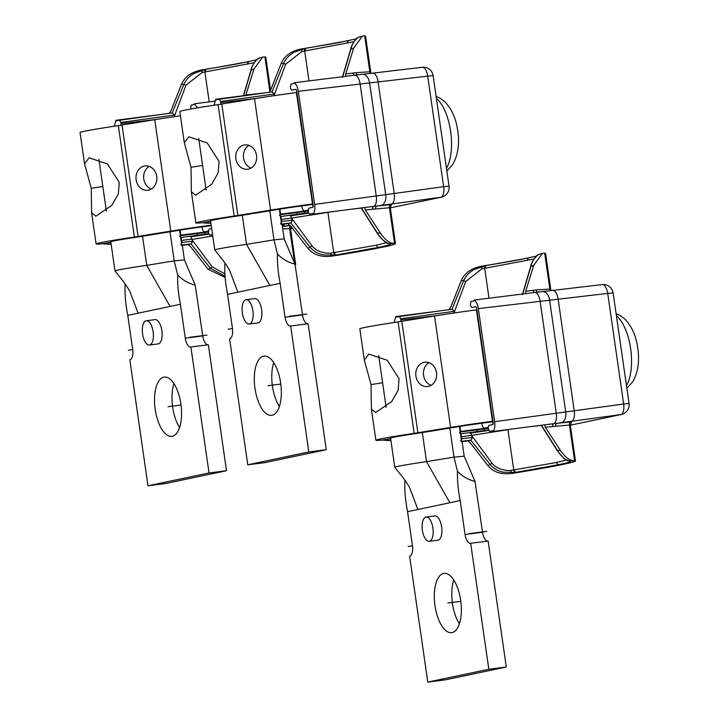 <?xml version="1.0" encoding="UTF-8"?>
<svg xmlns="http://www.w3.org/2000/svg" width="718" height="718" viewBox="0 0 718 718"><rect width="100%" height="100%" fill="white"/><g stroke="black" fill="none" stroke-linecap="round" stroke-linejoin="round"><path stroke-width="1.08" d="M432.909 528.071A12.242 5.367 -97.3 0 0 426.088 517.041A12.242 5.367 -97.3 0 0 422.381 530.288A12.242 5.367 -97.3 0 0 429.211 541.318A12.242 5.367 -97.3 0 0 432.909 528.071M426.088 517.041L434.821 515.919A12.242 5.367 82.7 0 1 441.642 526.949A12.242 5.367 82.7 0 1 437.935 540.196L429.211 541.318M412.446 545.572L407.555 511.665L460.184 500.59L465.067 534.497A9.792 4.29 82.7 0 0 470.523 543.329A9.792 4.29 82.7 0 0 470.676 543.302L488.823 669.257L427.784 682.1L409.628 556.145A9.792 4.29 82.7 0 0 412.446 545.572M434.991 605.714A29.869 13.086 82.7 0 1 444.02 573.386A29.869 13.086 82.7 0 1 460.669 600.311A29.869 13.086 82.7 0 1 451.64 632.639A29.869 13.086 82.7 0 1 434.991 605.714M453.749 579.965A29.869 13.086 -97.3 0 0 452.457 603.47A29.869 13.086 -97.3 0 0 459.376 623.816M470.676 543.302L488.132 541.058L506.289 667.013L445.241 679.856L427.784 682.1M475.002 481.437L464.205 456.208L454 457.151L457.465 471.331C462.383 476.366 468.226 479.732 475.002 481.437L482.532 532.253A9.792 4.29 -97.3 0 0 487.836 541.094M457.465 471.331C457.195 480.109 458.102 489.855 460.184 500.59M506.289 667.013L488.823 669.257M404.943 480.279L404.835 482.406C404.548 490.968 405.455 500.715 407.555 511.665M390.565 438.034L394.774 467.23A31.825 0.996 -8.2 0 1 394.774 467.23L402.717 477.246C407.25 483.411 409.727 487.351 410.166 489.075L417.876 509.493M464.205 456.208L462.221 442.45L460.669 440.681L461.746 439.174L461.046 434.327L459.502 432.559L460.579 431.042L459.915 426.429M449.809 428.081L454 457.151L426.519 461.647L422.328 432.577M394.774 467.23A31.825 0.996 -8.2 0 1 426.519 461.647L449.863 502.762M252.898 310.777A12.242 5.367 -97.3 0 0 246.077 299.738A12.242 5.367 -97.3 0 0 242.37 312.985A12.242 5.367 -97.3 0 0 249.191 324.024A12.242 5.367 -97.3 0 0 252.898 310.777M246.077 299.738L254.809 298.616A12.242 5.367 82.7 0 1 261.63 309.655A12.242 5.367 82.7 0 1 257.924 322.903L249.191 324.024M232.435 328.279L227.543 294.362L280.164 283.287L285.055 317.203A9.792 4.29 82.7 0 0 290.512 326.026A9.792 4.29 82.7 0 0 290.664 325.999L308.812 451.954L247.764 464.806L229.616 338.851A9.792 4.29 82.7 0 0 232.435 328.279M254.98 388.42A29.869 13.086 82.7 0 1 264.009 356.083A29.869 13.086 82.7 0 1 280.657 383.008A29.869 13.086 82.7 0 1 271.628 415.345A29.869 13.086 82.7 0 1 254.98 388.42M273.729 362.671A29.869 13.086 -97.3 0 0 272.445 386.176A29.869 13.086 -97.3 0 0 279.365 406.514M290.664 325.999L308.121 323.755L326.277 449.71L265.229 462.563L247.764 464.806M294.981 264.134L284.193 238.906L273.989 239.848L277.453 254.037C282.371 259.063 288.214 262.429 294.981 264.134L302.52 314.96A9.792 4.29 -97.3 0 0 307.825 323.8M277.453 254.037C277.175 262.806 278.081 272.562 280.164 283.287M326.277 449.71L308.812 451.954M224.931 262.976L224.824 265.113C224.537 273.666 225.443 283.422 227.543 294.362M210.553 220.731L214.763 249.936A31.825 0.996 -8.2 0 1 214.763 249.936L222.706 259.952C227.229 266.109 229.715 270.058 230.155 271.781L237.864 292.19M284.193 238.906L282.21 225.156L280.657 223.388L281.734 221.871L281.034 217.024L279.49 215.265L280.567 213.749L279.894 209.135M269.797 210.787L273.989 239.848L246.507 244.353L242.316 215.274M214.763 249.936A31.825 0.996 -8.2 0 1 246.507 244.353L269.851 285.459M153.122 331.77A12.242 5.367 -97.3 0 0 146.301 320.74A12.242 5.367 -97.3 0 0 142.595 333.987A12.242 5.367 -97.3 0 0 149.416 345.026A12.242 5.367 -97.3 0 0 153.122 331.77M146.301 320.74L155.034 319.618A12.242 5.367 82.7 0 1 161.855 330.648A12.242 5.367 82.7 0 1 158.148 343.904L149.416 345.026M132.659 349.271L127.768 315.364L180.397 304.288L185.28 338.196A9.792 4.29 82.7 0 0 190.737 347.027A9.792 4.29 82.7 0 0 190.889 347L209.037 472.956L147.989 485.799L129.841 359.844A9.792 4.29 82.7 0 0 132.659 349.271M155.205 409.413A29.869 13.086 82.7 0 1 164.234 377.085A29.869 13.086 82.7 0 1 180.882 404.01A29.869 13.086 82.7 0 1 171.853 436.338A29.869 13.086 82.7 0 1 155.205 409.413M173.953 383.663A29.869 13.086 -97.3 0 0 172.67 407.169A29.869 13.086 -97.3 0 0 179.59 427.515M190.889 347L208.346 344.757L226.502 470.712L165.454 483.555L147.989 485.799M195.206 285.136L184.418 259.907L174.214 260.849L177.678 275.03C182.596 280.065 188.439 283.43 195.206 285.136L202.745 335.952A9.792 4.29 -97.3 0 0 208.049 344.793M177.678 275.03C177.409 283.807 178.306 293.554 180.397 304.288M226.502 470.712L209.037 472.956M125.156 283.978L125.049 286.105C124.761 294.667 125.668 304.423 127.768 315.364M110.778 241.733L114.988 270.937A31.825 0.996 -8.2 0 0 114.997 270.955L122.931 280.953C127.463 287.11 129.94 291.05 130.38 292.773L138.089 313.192M184.418 259.907L182.435 246.148L180.882 244.389L181.959 242.872L181.259 238.026L179.715 236.258L180.792 234.741L180.128 230.128M170.022 231.779L174.214 260.849L146.732 265.346L142.541 236.276M114.988 270.937A31.825 0.996 -8.2 0 1 146.732 265.346L170.076 306.46M385.979 407.277L385.674 404.108M371.026 384.597L371.377 409.009L375.613 412.5L391.66 401.577L398.122 390.269L399.073 378.7L387.19 360.248L368.855 354.091L364.322 360.059L371.026 384.597L382.604 382.784M364.322 360.059L359.826 328.826A44.067 1.382 -8.2 0 1 398.122 321.915L434.525 315.992A44.067 1.382 -8.2 0 1 476.429 309.889L476.905 309.826M492.961 421.242L492.485 421.304A44.067 1.382 171.8 0 0 450.581 427.407L414.178 433.34A44.067 1.382 171.8 0 0 375.882 440.251A44.067 1.382 171.8 0 0 382.308 440.044L388.124 440.556A44.067 1.382 171.8 0 0 390.924 440.502A44.067 1.382 171.8 0 1 388.124 440.556M390.592 438.222A29.384 0.924 -8.2 0 1 390.421 438.151A29.384 0.924 -8.2 0 1 415.955 433.546A23.927 0.754 171.8 0 0 425.523 432.056L458.237 426.698A29.384 0.924 -8.2 0 1 486.167 422.633L493.033 421.753M428.996 362.689A12.242 10.429 -95.3 0 0 423.566 375.352A12.242 10.429 -95.3 0 0 431.087 385.351M415.91 376.061A12.242 10.429 84.7 0 1 425.092 362.186A12.242 10.429 84.7 0 1 436.517 372.687A12.242 10.429 84.7 0 1 427.336 386.562A12.242 10.429 84.7 0 1 415.91 376.061M488.034 427.883L460.265 431.482M485.027 428.045L478.753 429.624L459.861 432.048M478.753 429.624A19.583 0.619 171.8 0 0 488.096 428.341M379.454 360.912L378.727 355.634M481.76 423.216L481.832 423.692A4.9 2.145 -97.3 0 0 484.56 428.107A4.9 2.145 -97.3 0 0 484.632 428.09L487.998 427.381M205.958 189.983L205.662 186.815M191.015 167.303L191.365 191.715L195.601 195.197L211.648 184.284L218.11 172.975L219.062 161.397L207.179 142.945L188.843 136.788L184.311 142.756L191.015 167.303L202.593 165.481M184.311 142.756L179.814 111.532A44.067 1.382 -8.2 0 1 218.11 104.622L254.513 98.689A44.067 1.382 -8.2 0 1 296.417 92.586L296.893 92.523M312.949 203.948L312.474 204.011A44.067 1.382 171.8 0 0 270.569 210.114L234.167 216.037A44.067 1.382 171.8 0 0 195.87 222.948A44.067 1.382 171.8 0 0 202.297 222.751L208.112 223.253A44.067 1.382 171.8 0 0 210.904 223.208A44.067 1.382 171.8 0 1 208.112 223.253M210.58 220.929A29.384 0.924 -8.2 0 1 210.41 220.857A29.384 0.924 -8.2 0 1 235.935 216.253A23.927 0.754 171.8 0 0 245.511 214.763L278.216 209.405A29.384 0.924 -8.2 0 1 306.155 205.339L313.021 204.451M248.984 145.386A12.242 10.429 -95.3 0 0 243.555 158.059A12.242 10.429 -95.3 0 0 251.076 168.057M235.899 158.768A12.242 10.429 84.7 0 1 245.08 144.883A12.242 10.429 84.7 0 1 256.505 155.384A12.242 10.429 84.7 0 1 247.324 169.268A12.242 10.429 84.7 0 1 235.899 158.768M308.022 210.589L280.253 214.188M305.015 210.751L298.733 212.331L279.849 214.754M298.733 212.331A19.583 0.619 171.8 0 0 308.076 211.047M199.442 143.618L198.707 138.341M301.748 205.913L301.82 206.389A4.9 2.145 -97.3 0 0 304.549 210.805A4.9 2.145 -97.3 0 0 304.62 210.796L307.986 210.087M106.183 210.975L105.887 207.807M91.24 188.296L91.59 212.707L95.826 216.199L111.873 205.285L118.335 193.968L119.287 182.399L107.404 163.946L89.068 157.789L84.536 163.758L91.24 188.296L102.818 186.483M84.536 163.758L80.039 132.525A44.067 1.382 -8.2 0 1 118.335 125.623L154.738 119.691A44.067 1.382 -8.2 0 1 180.424 115.786M211.2 225.201A44.067 1.382 171.8 0 0 170.794 231.106L134.392 237.039A44.067 1.382 171.8 0 0 96.095 243.949A44.067 1.382 171.8 0 0 102.521 243.743L108.337 244.255A44.067 1.382 171.8 0 0 111.137 244.201A44.067 1.382 171.8 0 1 108.337 244.255M110.805 241.921A29.384 0.924 -8.2 0 1 110.635 241.849A29.384 0.924 -8.2 0 1 136.16 237.245A23.927 0.754 171.8 0 0 145.736 235.764L178.441 230.406A29.384 0.924 -8.2 0 1 206.38 226.332L211.272 225.703M149.209 166.388A12.242 10.429 -95.3 0 0 143.779 179.06A12.242 10.429 -95.3 0 0 151.301 189.058M136.124 179.76A12.242 10.429 84.7 0 1 145.305 165.885A12.242 10.429 84.7 0 1 156.73 176.386A12.242 10.429 84.7 0 1 147.549 190.261A12.242 10.429 84.7 0 1 136.124 179.76M208.247 231.582L180.478 235.181M205.24 231.743L198.967 233.323L180.074 235.755M198.967 233.323A19.583 0.619 171.8 0 0 208.31 232.04M99.667 164.61L98.931 159.342M201.973 226.915L202.045 227.391A4.9 2.145 -97.3 0 0 204.774 231.806A4.9 2.145 -97.3 0 0 204.845 231.797L208.211 231.088M470.155 433.16A2.45 1.032 82.1 0 1 470.191 433.151L488.554 430.468L470.191 433.151A2.45 1.032 82.1 0 1 471.538 435.359L461.405 436.768M487.495 427.731L488.06 428.107L488.761 425.451L493.006 424.562L493.284 423.503L476.572 307.483L476.007 306.604L471.726 307.51L470.362 305.303L470.9 301.488L474.311 300.77L474.212 300.061C476.231 301.363 477.614 304.217 478.35 308.614L494.648 421.717L623.646 403.992A9.792 4.371 82.1 0 1 620.828 414.564L557.015 423.297L571.429 421.924L571.043 422.911M512.167 429.032L471.538 435.359L491.893 463.029C498.454 471.69 512.329 470.604 510.938 470.398L556.612 462.464L566.484 460.014M568.961 460.956A2.45 2.432 -81.8 0 0 569.114 460.983L567.929 460.66C566.296 461.064 562.652 457.563 556.989 450.168A2.45 0.969 -29.6 0 0 557.401 450.41L560.345 450.321C565.192 457.213 569.562 460.615 573.44 460.534L569.661 461.001C572.138 461.387 568.593 462.589 559.026 464.618L516.018 472.291A2.45 1.283 -99.2 0 1 514.474 469.985M510.938 470.398A2.45 1.095 -94.1 0 0 512.042 472.731A24.484 22.168 -106.8 0 0 514.609 472.713L512.661 473.324A46.517 1.463 171.8 0 0 517.938 472.48L503.408 472.202C498.005 471.071 493.589 468.522 490.161 464.564L491.893 463.029M470.864 440.215L467.84 440.96L470.389 442.979L487.881 465.578L490.161 464.564L470.864 440.215L472.534 437.459L471.6 435.79M461.288 441.642L467.849 440.852L461.477 441.812M533.941 259.027L481.895 268.819L465.731 281.519L453.929 313.147L454.35 311.307L400.698 318.756L400.868 319.923L436.391 315.687M400.85 321.502L400.868 319.923M400.698 318.756L399.298 316.557L395.878 317.275L395.78 316.566L394.065 322.526M454.35 311.307L451.99 309.234L399.298 316.557M465.731 281.519L463.657 280.63C465.829 275.874 469.348 272.167 474.212 269.501L485.458 265.705L529.139 257.816M399.361 316.548L451.99 309.234L463.657 280.63L461.225 280.657C464.69 272.696 471.879 267.805 482.783 265.992L486.23 265.57A2.45 1.283 -99.4 0 0 485.377 268.092M395.78 316.566L440.547 310.822M512.661 473.324C501.72 474.894 493.454 472.309 487.881 465.578M517.938 472.48A121.504 3.814 171.8 0 0 563.54 464.295A121.504 3.814 171.8 0 0 575.477 460.893L570.298 424.966L545.294 427.21L544.603 424.805L557.015 423.297A2.45 1.705 82.9 0 0 555.705 426.016M575.477 460.893A121.504 3.814 171.8 0 0 574.562 460.561A46.517 1.463 171.8 0 0 573.44 460.534M538.105 292.082L525.693 293.626L525.702 291.275L536.095 289.955L549.853 289.085L551.28 290.611M525.702 291.275L533.698 265.4L542.404 253.409L543.562 253.194A46.517 1.463 -8.2 0 1 544.684 253.221A121.504 3.814 -8.2 0 1 545.599 253.553L550.778 289.48M520.406 259.557A121.504 3.814 -8.2 0 1 488.06 265.139A46.517 1.463 -8.2 0 1 482.783 265.992M451.963 309.243L450.644 309.422M461.225 280.657L450.796 307.044L449.019 309.763M476.976 429.849L477.219 431.545L488.366 429.929M488.06 428.099L489.631 431.464L493.042 430.746L493.149 431.455C494.684 429.4 495.187 426.16 494.648 421.717M489.586 431.473L493.086 431.051L489.586 431.473M522.65 294.362L530.898 266.477A2.45 1.095 -166.2 0 0 530.584 266.863L522.363 294.64M542.404 253.409L539.622 254.262A24.484 21.737 74 0 0 538.994 254.459L539.721 254.28L538.994 254.459C540.187 253.454 532.989 257.035 530.898 266.477L533.698 265.4M525.612 293.635L474.212 300.061M537.881 292.1A2.45 1.705 84.2 0 1 536.095 289.955M536.355 292.28L542.404 291.607A9.792 6.274 -96.1 0 1 549.611 300.214L478.35 308.614M602.106 284.606A9.792 4.362 83.3 0 1 602.276 284.579A9.792 4.362 83.3 0 1 607.706 293.411L549.611 300.214L565.721 411.97A9.792 6.274 -97.3 0 1 561.009 422.776M544.513 424.823L493.149 431.455M543.23 424.984L541.525 425.352L557.401 450.41C562.086 459.008 570.164 461.521 568.728 460.803L569.661 461.001A2.45 2.432 -81.8 0 1 569.114 460.983L569.195 460.992M541.471 425.352L531.302 426.555M531.455 426.537L544.558 424.814M560.345 450.321L545.294 427.21M290.171 215.858L308.534 213.174L290.171 215.858A2.45 1.032 82.1 0 1 290.171 215.858A2.45 1.032 82.1 0 1 291.526 218.066L281.384 219.475M314.637 204.424C315.166 208.857 314.672 212.106 313.138 214.161L313.03 213.443L309.575 214.17L308.21 211.963L308.749 208.157L312.994 207.26L313.272 206.21L296.561 90.19L295.995 89.31L291.705 90.208L290.35 88L290.889 84.194L294.299 83.476L294.2 82.758C296.22 84.069 297.593 86.914 298.329 91.312L314.637 204.424L443.634 186.689A9.792 4.371 82.1 0 1 440.816 197.262L377.004 206.003L391.418 204.63L391.032 205.617M332.147 211.729L291.526 218.066L311.881 245.736C318.442 254.396 332.317 253.301 330.926 253.095L376.591 245.161L386.472 242.711M388.95 243.662A2.45 2.432 -81.8 0 0 389.093 243.689L387.917 243.366C386.284 243.77 382.64 240.27 376.977 232.874A2.45 0.969 -29.6 0 0 377.39 233.117L380.334 233.027C385.18 239.92 389.551 243.321 393.428 243.24L389.65 243.707C392.127 244.093 388.582 245.296 379.014 247.315L336.006 254.989A2.45 1.283 -99.2 0 1 334.462 252.682M330.926 253.095A2.45 1.095 -94.1 0 0 332.03 255.437A24.484 22.168 -106.8 0 0 334.588 255.411L332.649 256.03A46.517 1.463 171.8 0 0 337.927 255.177L323.396 254.899C317.993 253.768 313.578 251.228 310.149 247.261L311.881 245.736M280.998 224.106L290.817 222.93L287.828 223.657L290.377 225.676L307.86 248.275L310.149 247.261L290.817 222.93L292.522 220.166L291.589 218.496M281.276 224.348L287.837 223.558L281.465 224.51M353.929 41.725L301.883 51.525L285.719 64.225L273.917 95.853L274.339 94.004L220.686 101.462L220.857 102.629L256.38 98.384M220.839 104.2L220.857 102.629M220.686 101.462L219.286 99.263L215.867 99.981L215.768 99.272L214.054 105.232M219.313 99.255L271.978 91.94L283.646 63.337C285.818 58.58 289.336 54.864 294.2 52.199L305.446 48.402L349.127 40.513M285.719 64.225L283.646 63.337L281.214 63.355C284.678 55.403 291.867 50.511 302.772 48.689L306.218 48.268A2.45 1.283 -99.4 0 0 305.365 50.798M274.339 94.004L271.978 91.841L270.632 92.128M215.768 99.272L260.526 93.528M332.649 256.03C321.709 257.6 313.443 255.016 307.86 248.275M337.927 255.177A121.504 3.814 171.8 0 0 383.529 247.001A121.504 3.814 171.8 0 0 395.465 243.59L390.287 207.664L365.282 209.916L364.582 207.511L377.004 206.003A2.45 1.705 82.9 0 0 375.694 208.723M395.465 243.59A121.504 3.814 171.8 0 0 394.55 243.267A46.517 1.463 171.8 0 0 393.428 243.24M358.094 74.789L345.681 76.323L345.69 73.981L356.083 72.662L369.833 71.791L371.269 73.317M345.69 73.981L353.687 48.106L362.393 36.115L363.55 35.9A46.517 1.463 -8.2 0 1 364.672 35.927A121.504 3.814 -8.2 0 1 365.588 36.25L370.757 72.177M340.395 42.254A121.504 3.814 -8.2 0 1 308.049 47.846A46.517 1.463 -8.2 0 1 302.772 48.689M281.214 63.355L270.785 89.741L269.008 92.46M296.965 212.555L297.207 214.242L308.354 212.627M342.639 77.068L350.887 49.183A2.45 1.095 -166.2 0 0 350.572 49.569L342.351 77.347M362.393 36.115L359.61 36.968A24.484 21.737 74 0 0 358.973 37.156L359.709 36.986L358.973 37.156C360.167 36.151 352.978 39.732 350.887 49.183L353.687 48.106M345.6 76.341L294.2 82.758M357.869 74.807A2.45 1.705 84.2 0 1 356.083 72.662M422.094 67.312A9.792 4.362 83.3 0 1 422.265 67.286A9.792 4.362 83.3 0 1 427.695 76.117L298.329 91.312M364.502 207.52L313.138 214.161M363.218 207.69L361.513 208.049L377.39 233.117C382.075 241.706 390.152 244.228 388.716 243.51L389.65 243.707A2.45 2.432 -81.8 0 1 389.093 243.689L389.219 243.707M361.459 208.058L351.281 209.252M351.443 209.234L364.547 207.511M380.334 233.027L365.282 209.916M190.369 236.859A2.45 1.032 82.1 0 1 190.396 236.85L208.767 234.167L190.396 236.85A2.45 1.032 82.1 0 1 191.751 239.058L181.618 240.467M212.546 234.598L209.8 235.172L208.435 232.964L208.974 229.159L211.684 228.584M225.075 276.161L210.374 268.263L212.106 266.728L224.94 273.863M191.078 243.923L188.053 244.659L190.602 246.678L208.094 269.277L210.374 268.263L191.078 243.923L192.747 241.167L191.814 239.489L212.106 266.728M181.501 245.341L188.062 244.551L181.69 245.511M254.154 62.726L202.108 72.518L185.944 85.218L174.142 116.854L174.564 115.006L120.911 122.464L121.082 123.631L156.605 119.385M121.064 125.201L121.082 123.631M120.911 122.464L119.511 120.265L116.092 120.983L115.993 120.265L114.279 126.224M174.564 115.006L172.203 112.932L119.511 120.265M185.944 85.218L183.871 84.329C186.043 79.572 189.561 75.866 194.425 73.2L205.671 69.404L249.352 61.515M119.574 120.247L172.203 112.932L183.871 84.329L181.439 84.356C184.903 76.395 192.092 71.513 202.997 69.691L206.443 69.269A2.45 1.283 -99.4 0 0 205.59 71.8M115.993 120.265L160.76 114.53M225.174 277.462L208.094 269.277M295.044 265.095A121.504 3.814 171.8 0 0 295.69 264.592L290.512 228.665L282.748 228.907M295.69 264.592A121.504 3.814 171.8 0 0 294.99 264.296M282.38 226.385L290.341 225.631M245.789 95.395L253.912 69.099L262.617 57.117L263.775 56.901A46.517 1.463 -8.2 0 1 264.897 56.928A121.504 3.814 -8.2 0 1 265.813 57.252L270.569 90.28M240.62 63.256A121.504 3.814 -8.2 0 1 208.274 68.838A46.517 1.463 -8.2 0 1 202.997 69.691M172.176 112.941L170.857 113.121M181.439 84.356L171.01 110.743L169.233 113.462M197.19 233.556L197.432 235.244L208.579 233.628M190.584 109.055L191.114 105.196L194.524 104.469L194.425 103.76L197.414 107.871M243.671 95.665L251.112 70.184A2.45 1.095 -166.2 0 0 250.797 70.561L243.465 95.691M262.617 57.117L259.835 57.961A24.484 21.737 74 0 0 259.198 58.158L259.934 57.978L259.198 58.158C260.401 57.153 253.203 60.734 251.112 70.184L253.912 69.099M214.727 101.193L194.425 103.76M245.915 94.973L265.148 92.882M212.743 235.953L191.814 239.489M459.403 426.51L461.432 440.574L459.403 426.51M460.812 601.343L447.835 603.012M412.491 545.913L408.237 546.461M486.741 531.365L469.276 533.609M279.392 209.216L281.42 223.28L279.392 209.216M280.801 384.049L267.814 385.71M232.479 328.611L228.225 329.158M306.73 314.071L289.264 316.315M179.617 230.209L181.645 244.282L179.617 230.209M181.026 405.042L168.039 406.711M132.704 349.612L128.45 350.16M206.955 335.073L189.489 337.316M482.532 532.253L465.067 534.497M302.52 314.96L285.055 317.203M202.745 335.952L185.28 338.196M415.955 433.546L414.178 433.34L398.122 321.915M390.655 438.68L382.308 440.044M417.876 432.766L401.82 321.341M434.525 315.992L450.581 427.407M383.591 439.981L390.691 438.931M492.485 421.304L476.429 309.889M492.647 421.798L493.051 424.544M235.935 216.253L234.167 216.037L218.11 104.622M210.643 221.386L202.297 222.751M237.864 215.463L221.808 104.047M254.513 98.689L270.569 210.114M203.58 222.679L210.679 221.629M307.483 210.428L308.049 210.814M312.474 204.011L296.417 92.586M312.635 204.504L313.03 207.251M136.16 237.245L134.392 237.039L118.335 125.623M110.868 242.379L102.521 243.743M138.089 236.464L122.033 125.049M154.738 119.691L170.794 231.106M103.805 243.68L110.904 242.63M207.708 231.429L208.274 231.806M507.931 429.57A2.45 1.265 80.4 0 0 507.949 429.75L513.765 470.093A2.45 1.265 -98.4 0 0 515.246 472.408M563.54 464.295L559.026 464.618A2.45 2.199 -101.9 0 1 556.612 462.464M461.692 438.761L472.534 437.459M470.837 440.224L461.01 441.399M571.429 421.924A2.45 2.432 -85.6 0 0 569.392 424.697L574.562 460.561L571.232 460.794A24.484 21.791 82.7 0 1 568.728 460.803A2.45 2.387 -69.7 0 1 567.929 460.66M621.375 414.466A9.792 8.796 78.1 0 1 620.828 414.564L570.334 425.191L621.375 414.466A9.792 9.792 0 0 0 629.049 403.471L623.646 403.992L607.706 293.411L613.118 292.908L629.049 403.489M544.684 253.221L549.853 289.085A2.45 2.432 -81.4 0 0 550.769 290.673M481.895 268.819A2.45 1.077 -104.1 0 1 482.308 266.387A24.484 22.222 -97.3 0 1 484.785 265.759L488.06 265.139M488.994 298.185L484.677 268.218A2.45 1.265 -100.2 0 1 485.458 265.705M484.794 431.033L484.444 428.861M460.507 433.86L477.219 431.545L477.407 432.128M538.994 254.459A2.45 2.396 -111.4 0 0 538.832 254.513L537.809 255.034C536.579 254.585 530.701 263.416 530.584 266.863M552.68 426.366A2.45 1.544 83.9 0 1 553.757 423.692A9.792 4.371 -97.9 0 0 556.253 413.218L540.124 301.3A9.792 4.362 -96.7 0 0 534.847 292.459A2.45 1.544 82.7 0 1 533.07 290.305M571.402 421.385A9.792 4.371 -97.9 0 0 574.22 410.813L558.146 299.271A9.792 4.362 -96.7 0 0 552.707 290.44L552.707 290.44A9.792 4.362 -96.7 0 0 552.537 290.467M568.827 460.929A2.45 2.432 -77.4 0 0 569.509 460.983M527.506 260.481A2.45 2.199 -101.9 0 1 529.184 257.807L529.184 257.807A2.45 2.199 -101.9 0 1 529.22 257.798M616.394 315.615A39.921 17.492 82.7 0 1 630.646 348.679A39.921 17.492 82.7 0 1 626.473 385.62M327.911 212.277A2.45 1.265 80.4 0 0 327.938 212.447L333.753 252.799A2.45 1.265 -98.4 0 0 335.234 255.105M383.529 247.001L379.014 247.315A2.45 2.199 -101.9 0 1 376.591 245.161M281.671 221.458L292.522 220.166M219.349 99.255L271.942 91.94M391.418 204.63A2.45 2.432 -85.6 0 0 389.38 207.403L394.55 243.267L391.22 243.501A24.484 21.791 82.7 0 1 388.716 243.51A2.45 2.387 -69.7 0 1 387.917 243.366M441.364 197.172A9.792 8.796 78.1 0 1 440.816 197.262L390.314 207.888L441.364 197.172A9.792 9.792 0 0 0 449.037 186.168L443.634 186.689L427.695 76.117L433.107 75.614A9.792 9.792 0 0 0 422.265 67.286L372.696 73.146A9.792 4.362 -96.7 0 0 372.525 73.173M364.672 35.927L369.833 71.791A2.45 2.432 -81.4 0 0 370.757 73.371M301.883 51.525A2.45 1.077 -104.1 0 1 302.296 49.093A24.484 22.222 -97.3 0 1 304.773 48.456L308.049 47.846M308.982 80.883L304.656 50.924A2.45 1.265 -100.2 0 1 305.446 48.402M304.773 213.74L304.432 211.559M280.496 216.558L297.207 214.242L297.387 214.826M358.973 37.156A2.45 2.396 -111.4 0 0 358.82 37.21L358.82 37.21A2.45 2.396 -111.4 0 0 358.82 37.219L357.797 37.731C356.568 37.282 350.689 46.123 350.572 49.569M372.66 209.073A2.45 1.544 83.9 0 1 373.737 206.398A9.792 4.371 -97.9 0 0 376.241 195.915L360.113 84.006A9.792 4.362 -96.7 0 0 354.827 75.166A2.45 1.544 82.7 0 1 353.059 73.012M380.998 205.474A9.792 6.274 -97.3 0 0 385.701 194.668L369.599 82.92A9.792 6.274 -96.1 0 0 362.384 74.304L356.316 74.986M391.391 204.091A9.792 4.371 -97.9 0 0 394.209 193.51L378.135 81.978A9.792 4.362 -96.7 0 0 372.696 73.146L362.384 74.304M388.815 243.635A2.45 2.432 -77.4 0 0 389.497 243.689M347.485 43.188A2.45 2.199 -101.9 0 1 349.172 40.504L349.172 40.504A2.45 2.199 -101.9 0 1 349.208 40.495M436.373 98.321A39.921 17.492 82.7 0 1 450.635 131.385A39.921 17.492 82.7 0 1 446.461 168.326M181.896 242.46L192.747 241.167M191.051 243.923L181.223 245.098M290.628 226.035A2.45 2.432 -85.6 0 0 289.605 228.405L294.64 263.326M290.081 225.299L282.38 226.323M292.423 228.495L290.548 228.889L292.441 228.512M264.897 56.928L269.887 91.545M202.108 72.518A2.45 1.077 -104.1 0 1 202.521 70.086A24.484 22.222 -97.3 0 1 204.998 69.458L208.274 68.838M209.207 101.884L204.881 71.917A2.45 1.265 -100.2 0 1 205.671 69.404M205.007 234.741L204.657 232.56M180.721 237.559L197.432 235.244L197.612 235.827M259.198 58.158A2.45 2.396 -111.4 0 0 259.045 58.212L258.022 58.732C256.793 58.284 250.914 67.124 250.797 70.561M282.345 226.098A9.792 6.274 -97.3 0 0 284.472 224.106M247.719 64.18A2.45 2.199 -101.9 0 1 249.397 61.506L249.397 61.506A2.45 2.199 -101.9 0 1 249.433 61.497M378.718 355.805L386.113 407.16M198.707 138.502L206.102 189.866M98.931 159.504L106.327 210.859M375.882 440.251L371.377 409.009M195.87 222.948L191.365 191.715M96.095 243.949L91.59 212.707M571.241 422.776L570.298 424.966M518.252 259.961L518.917 259.835M539.622 254.262L538.832 254.513M613.118 292.926A9.792 9.792 0 0 0 602.276 284.579L542.404 291.607M556.989 450.168L541.157 425.191M518.288 259.961L536.337 256.164M616.107 313.676L619.876 315.346L624.723 318.927C631.759 326.196 636.103 335.907 637.755 348.059C639.702 361.064 638.051 372.292 632.791 381.734L626.859 388.25M391.22 205.474L390.287 207.664M338.241 42.667L338.905 42.541M359.61 36.968L358.82 37.21M433.107 75.614L449.037 186.186M376.977 232.874L361.145 207.888M338.277 42.658L356.325 38.871M436.095 96.374L439.865 98.052L444.711 101.633C451.739 108.903 456.083 118.614 457.743 130.757C459.691 143.762 458.039 154.989 452.78 164.431L446.847 170.956M291.445 226.475L290.512 228.665M238.466 63.669L239.13 63.543M259.835 57.961L259.045 58.212M238.502 63.66L256.55 59.872"/></g></svg>
